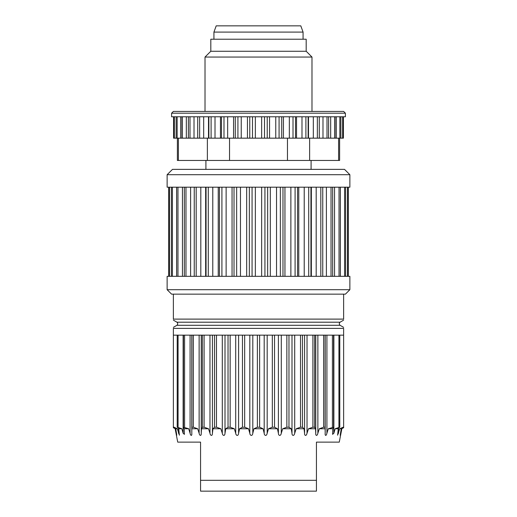<?xml version="1.0" encoding="UTF-8"?>
<svg xmlns="http://www.w3.org/2000/svg" width="517" height="517" viewBox="0 0 517 517"><rect width="100%" height="100%" fill="white"/><g stroke="black" fill="none" stroke-linecap="round" stroke-linejoin="round"><path stroke-width="0.78" d="M210.813 51.254L210.813 39.221L306.187 39.221L306.187 51.254L311.984 57.051L205.016 57.051L210.813 51.254L306.187 51.254M340.167 335.158L343.624 335.158L343.624 328.379C343.624 327.002 343.624 327.002 343.624 328.379C343.624 327.002 343.624 327.002 343.624 328.379L173.376 328.379L173.376 335.158L340.167 335.158M343.411 116.771L343.411 138.162L287.465 138.162L287.465 160.451L229.535 160.451L229.535 138.162L207.369 138.162L207.369 160.451L229.535 160.451M207.369 138.162L173.589 138.162L173.589 116.771L173.589 138.162M197.714 138.162L197.714 116.771L197.72 138.162M229.535 138.162L233.574 138.162L233.574 116.771M287.465 138.162L233.574 138.162M207.369 160.451L178.397 160.451L178.397 138.162M177.383 138.162L177.383 160.451L178.397 160.451M338.603 138.162L338.603 160.451L339.617 160.451L339.617 138.162M328.579 138.162L328.638 116.771M216.203 25.85L300.797 25.85L303.072 32.093L213.928 32.093L216.203 25.85M173.376 111.42L343.624 111.42L345.408 113.204L171.592 113.204L173.376 111.42M171.592 113.204L171.592 116.771L345.408 116.771L345.408 113.204M287.465 160.451L309.631 160.451L309.631 138.162M338.603 160.451L309.631 160.451M172.484 169.363L344.516 169.363L349.867 174.707L167.133 174.707L172.484 169.363M167.133 174.707L167.133 187.193L349.867 187.193L349.867 174.707M349.867 276.33L167.133 276.33L167.133 289.701L349.867 289.701L349.867 276.33M167.133 289.701L171.592 294.154L345.408 294.154L349.867 289.701M173.376 294.154L173.376 319.112C173.376 320.488 173.376 320.488 173.376 319.112C173.376 320.488 173.376 320.488 173.376 319.112L343.624 319.112L343.624 294.154M343.624 319.112C343.624 320.488 343.624 320.488 343.624 319.112C343.624 320.488 343.624 320.488 343.624 319.112M173.376 328.379C173.376 327.002 173.376 327.002 173.376 328.379C173.376 327.002 173.376 327.002 173.376 328.379M343.624 427.042L343.624 427.708L341.718 428.755L340.781 433.233C340.141 436.109 340.05 436.109 340.522 433.233L341.246 428.755L343.624 427.042L339.669 428.755L341.246 428.755M340.781 431.624L340.781 433.233C340.141 436.109 340.05 436.109 340.522 433.233M341.718 428.755L343.656 427.708M343.624 426.919L343.624 335.158M339.669 428.755L337.62 435.198L338.254 428.755L339.779 427.061M339.695 427.216L335.145 428.755L338.254 428.755M335.145 428.755L333.872 433.233L332.573 434.345L332.838 428.755L333.555 427.126L333.562 335.158M333.536 427.216L328.301 428.755L332.838 428.755M328.301 428.755L326.912 433.233C326.13 436.594 324.844 435.618 325.193 433.233L325.103 427.216L323.655 427.216L319.332 428.755L325.167 428.755M319.332 428.755L317.871 433.233C317.095 436.594 315.454 435.618 315.751 433.233L315.473 428.755L314.64 427.216L312.914 427.216L308.513 428.755L315.473 428.755M308.513 428.755L307.027 433.233C306.284 436.594 304.339 435.618 304.571 433.233L304.041 428.755L302.471 427.216L300.526 427.216L296.176 428.755L304.041 428.755M296.176 428.755L294.709 433.233C294.024 436.594 291.827 435.618 291.995 433.233L291.233 428.755L288.971 427.216L286.857 427.216L282.696 428.755L291.233 428.755M282.696 428.755L281.293 433.233C280.679 436.594 278.308 435.618 278.398 433.233L277.422 428.755L274.54 427.216L272.323 427.216L268.478 428.755L277.422 428.755M268.478 428.755L267.179 433.233C266.662 436.594 264.187 435.618 264.193 433.233L263.043 428.755L259.624 427.216L257.376 427.216L253.957 428.755L263.043 428.755M253.957 428.755L252.807 433.233C252.393 436.6 249.885 435.618 249.821 433.233L248.522 428.755L244.677 427.216L242.46 427.216L239.578 428.755L248.522 428.755M239.578 428.755L238.602 433.233C238.318 436.6 235.849 435.618 235.707 433.233L234.304 428.755L230.143 427.216L228.029 427.216L225.767 428.755L234.304 428.755M225.767 428.755L225.005 433.233C224.85 436.6 222.504 435.618 222.291 433.233L220.824 428.755L216.474 427.216L214.529 427.216L212.959 428.755L220.824 428.755M212.959 428.755L212.429 433.233C212.403 436.6 210.251 435.618 209.973 433.233L208.487 428.755L204.086 427.216L202.36 427.216L201.527 428.755L208.487 428.755M201.527 428.755L201.249 433.233C201.365 436.6 199.465 435.618 199.129 433.233L197.668 428.755L193.345 427.216L191.897 427.216L191.833 428.755L197.668 428.755M191.833 428.755L191.807 433.233C192.053 436.6 190.469 435.618 190.088 433.233L188.699 428.755L183.464 427.216L184.162 428.755L184.427 434.358L183.128 433.233L181.855 428.755L177.305 427.216L178.746 428.755L179.38 435.204L177.331 428.755L173.376 426.919L173.376 427.708L175.282 428.755L173.344 427.708M173.376 427.042L175.754 428.755L176.478 433.233C176.911 436.109 176.82 436.109 176.219 433.233L176.226 433.278M176.478 433.233C176.911 436.109 176.82 436.109 176.219 433.233L175.282 428.755M175.754 428.755L177.331 428.755M173.376 335.158L173.376 426.919M178.746 428.755L181.855 428.755M183.438 335.158L183.464 427.216M184.162 428.755L188.699 428.755M316.443 491.15L316.443 480.312L316.443 491.15L200.557 491.15L200.557 480.312L200.557 491.15M175.153 428.755L177.732 442.125L200.557 442.125L200.557 480.312L316.443 480.312L316.443 442.125L339.268 442.125L341.847 428.755M246.674 276.33L246.674 187.193M249.343 187.193L249.343 276.33M240.463 187.193L240.463 276.33M236.657 276.33L236.657 187.193M234.02 187.193L234.02 276.33M232.055 276.33L232.055 187.193M226.129 187.193L226.129 276.33M221.916 276.33L221.916 187.193M219.441 187.193L219.441 276.33M218.239 276.33L218.239 187.193M212.778 187.193L212.778 276.33M208.286 276.33L208.286 187.193M206.05 187.193L206.05 276.33M205.643 276.33L205.643 187.193M200.816 187.193L200.816 276.33M196.182 276.33L196.182 187.193M194.25 187.193L194.25 276.33M190.605 187.193L190.605 276.33M185.971 276.33L185.971 187.193M182.456 187.193L182.456 276.33M177.964 276.33L177.964 187.193M176.62 187.193L176.62 276.33M172.407 276.33L172.407 187.193M169.466 276.33L169.466 187.193M347.534 187.193L347.534 276.33M344.593 187.193L344.593 276.33M340.38 276.33L340.38 187.193M339.036 187.193L339.036 276.33M334.544 276.33L334.544 187.193M331.029 187.193L331.029 276.33M326.395 276.33L326.395 187.193M322.75 276.33L322.75 187.193M320.818 187.193L320.818 276.33M316.184 276.33L316.184 187.193M311.357 187.193L311.357 276.33M310.95 276.33L310.95 187.193M308.714 187.193L308.714 276.33M304.222 276.33L304.222 187.193M298.761 187.193L298.761 276.33M297.559 276.33L297.559 187.193M295.084 187.193L295.084 276.33M290.871 276.33L290.871 187.193M284.945 187.193L284.945 276.33M282.98 276.33L282.98 187.193M280.343 187.193L280.343 276.33M276.537 276.33L276.537 187.193M270.326 187.193L270.326 276.33M267.657 276.33L267.657 187.193M264.937 187.193L264.937 276.33M261.654 276.33L261.654 187.193M308.494 116.771L308.494 138.162M308.138 138.162L308.138 116.771M301.993 138.162L301.993 116.771M305.902 116.771L305.902 138.162M296.538 116.771L296.538 138.162M295.491 138.162L295.491 116.771M289.346 138.162L289.346 116.771M293.01 116.771L293.01 138.162M255.346 116.771L255.346 138.162M252.49 138.162L252.49 116.771M261.654 138.162L261.654 116.771M264.51 116.771L264.51 138.162M267.231 138.162L267.231 116.771M269.551 116.771L269.551 138.162M275.761 138.162L275.761 116.771M279.077 116.771L279.077 138.162M281.713 138.162L281.713 116.771M283.426 116.771L283.426 138.162M313.321 138.162L313.321 116.771M317.354 116.771L317.354 138.162M319.28 138.162L319.28 116.771L319.286 138.162M322.983 138.162L322.983 116.771M327.009 116.771L327.009 138.162M330.68 138.162L330.68 116.771M334.589 116.771L334.589 138.162M336.192 138.162L336.192 116.771M339.856 116.771L339.856 138.162M342.655 116.771L342.655 138.162M174.345 138.162L174.345 116.771M177.144 138.162L177.144 116.771M180.808 116.771L180.808 138.162M182.411 138.162L182.411 116.771M186.32 116.771L186.32 138.162M189.991 138.162L189.991 116.771M194.017 116.771L194.017 138.162M199.646 138.162L199.646 116.771M203.679 116.771L203.679 138.162M208.506 138.162L208.506 116.771M208.862 116.771L208.862 138.162M211.098 138.162L211.098 116.771M215.007 116.771L215.007 138.162M220.462 138.162L220.462 116.771M221.509 116.771L221.509 138.162M223.99 138.162L223.99 116.771M227.654 116.771L227.654 138.162M235.287 116.771L235.287 138.162M237.923 138.162L237.923 116.771M241.239 116.771L241.239 138.162M247.449 138.162L247.449 116.771M249.769 116.771L249.769 138.162M255.346 187.193L255.346 276.33M252.063 276.33L252.063 187.193M173.376 320.146L176.937 322.201L340.063 322.201L343.624 320.146M176.937 322.201C177.951 323.228 177.951 324.262 176.937 325.29L340.063 325.29L343.624 327.345M338.545 433.233L338.545 428.451M338.926 335.158L338.926 427.216M333.872 433.233L333.872 335.158M332.412 335.158L332.412 427.216M326.912 433.233L326.912 335.158M325.193 433.233L325.193 335.158M325.103 427.216L325.103 335.158M323.655 335.158L323.655 427.216M317.871 433.233L317.871 335.158M315.751 433.233L315.751 335.158M314.64 427.216L314.64 335.158M312.914 335.158L312.914 427.216M307.027 433.233L307.027 335.158M304.571 433.233L304.571 335.158M302.471 427.216L302.471 335.158M300.526 335.158L300.526 427.216M294.709 433.233L294.709 335.158M291.995 433.233L291.995 335.158M288.971 427.216L288.971 335.158M286.857 335.158L286.857 427.216M281.293 433.233L281.293 335.158M278.398 433.233L278.398 335.158M274.54 427.216L274.54 335.158M272.323 335.158L272.323 427.216M267.179 433.233L267.179 335.158M264.193 433.233L264.193 335.158M259.624 427.216L259.624 335.158M257.376 335.158L257.376 427.216M252.807 433.233L252.807 335.158M249.821 433.233L249.821 335.158M244.677 427.216L244.677 335.158M242.46 335.158L242.46 427.216M238.602 433.233L238.602 335.158M235.707 433.233L235.707 335.158M230.143 427.216L230.143 335.158M228.029 335.158L228.029 427.216M225.005 433.233L225.005 335.158M222.291 433.233L222.291 335.158M216.474 427.216L216.474 335.158M214.529 335.158L214.529 427.216M212.429 433.233L212.429 335.158M209.973 433.233L209.973 335.158M204.086 427.216L204.086 335.158M202.36 335.158L202.36 427.216M201.249 433.233L201.249 335.158M199.129 433.233L199.129 335.158M193.345 427.216L193.345 335.158M191.897 335.158L191.897 427.216M191.807 433.233L191.807 335.158M190.088 433.233L190.088 335.158M184.588 427.216L184.588 335.158M176.219 433.233L176.219 431.624M178.455 433.233L178.455 428.451M178.074 427.216L178.074 335.158M183.128 433.233L183.128 335.158M194.243 276.33L194.243 187.193M184.343 276.33L184.343 187.193M176.646 276.33L176.646 187.193M171.379 276.33L171.379 187.193M168.704 276.33L168.704 187.193L168.704 276.33M348.296 276.33L348.296 187.193M345.621 276.33L345.621 187.193M340.354 276.33L340.354 187.193M332.657 276.33L332.657 187.193M322.757 276.33L322.757 187.193M335.914 138.162L335.914 116.771M340.884 138.162L340.884 116.771M176.116 138.162L176.116 116.771M181.086 138.162L181.086 116.771M188.362 138.162L188.362 116.771M303.072 39.221L303.072 32.093M213.928 39.221L213.928 32.093M311.984 111.42L311.984 57.051M205.016 111.42L205.016 57.051M311.092 169.363L311.092 160.451M205.908 169.363L205.908 160.451M340.063 322.201C339.049 323.228 339.049 324.262 340.063 325.29M176.937 325.29L173.376 327.345M339.792 427.061L339.792 335.158M177.208 427.061L177.208 335.158"/></g></svg>
